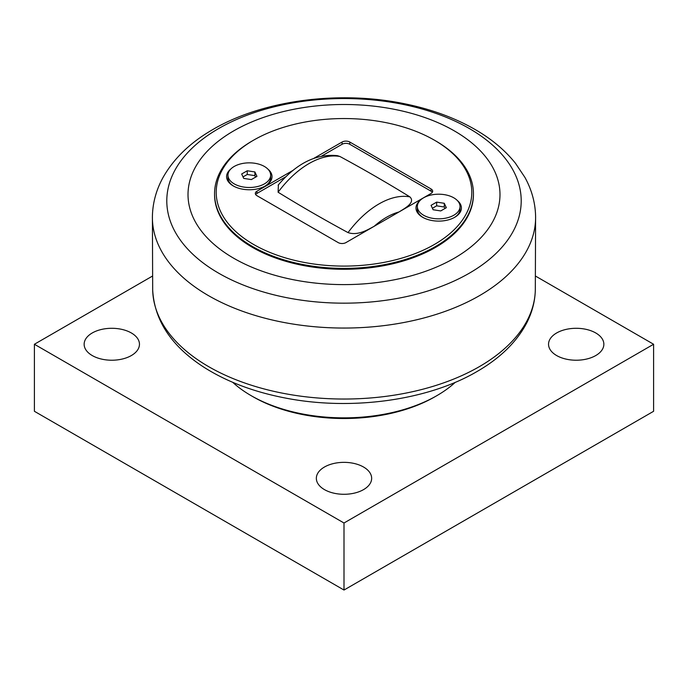 <?xml version="1.0" encoding="UTF-8"?>
<svg xmlns="http://www.w3.org/2000/svg" width="688" height="688" viewBox="0 0 688 688"><rect width="100%" height="100%" fill="white"/><g stroke="black" fill="none" stroke-linecap="round" stroke-linejoin="round"><path stroke-width="1.03" d="M436.656 202.117L444.285 203.295L446.331 207.707L440.741 210.932L433.113 209.745L431.066 205.342L436.656 202.117L436.656 205.824L432.425 208.266M444.285 203.295L444.285 207.011L436.656 205.824M444.973 208.49L444.285 207.011M423.602 197.809A21.345 12.324 180 0 1 446.865 195.143A21.345 12.324 180 0 1 460.04 206.52A21.345 12.324 180 0 1 453.788 215.241A21.345 12.324 180 0 1 430.533 217.907A21.345 12.324 180 0 1 417.349 206.52A21.345 12.324 180 0 1 423.602 197.809M460.04 206.52L460.04 209.118A21.345 12.324 180 0 1 454.261 217.554M423.137 217.554A21.345 12.324 180 0 1 417.349 209.118L417.349 206.52M247.259 170.762L254.887 171.948L256.934 176.352L251.344 179.577L243.715 178.398L241.669 173.987L247.259 170.762L247.259 174.477L243.027 176.911M254.887 171.948L254.887 175.655L247.259 174.477M255.575 177.134L254.887 175.655M234.212 166.453A21.345 12.324 180 0 1 257.467 163.787A21.345 12.324 180 0 1 270.651 175.173A21.345 12.324 180 0 1 264.398 183.885A21.345 12.324 180 0 1 241.135 186.551A21.345 12.324 180 0 1 227.96 175.173A21.345 12.324 180 0 1 234.212 166.453M270.651 175.173L270.651 177.762A21.345 12.324 180 0 1 264.863 186.199M233.739 186.199A21.345 12.324 180 0 1 227.96 177.762L227.96 175.173M278.115 185.192C296.545 163.348 316.308 153.51 337.395 155.66L339.967 156.511C364.038 169.532 387.353 182.991 409.902 196.888C415.621 202.496 405.198 208.129 398.945 211.99A67.966 39.242 -60 0 0 374.195 226.275C367.504 229.887 357.751 235.907 348.033 232.604C323.962 219.584 300.647 206.125 278.098 192.227L278.408 184.848M432.322 192.322A5.47 3.156 0 0 0 431.075 191.204L349.805 144.282A5.47 3.156 0 0 0 342.065 144.282L321.76 156.013M349.805 144.282L349.805 142.046L431.075 188.968L431.075 191.204M286.07 176.61L256.925 193.44L256.925 191.204A5.47 3.156 0 0 0 255.325 193.44A5.47 3.156 0 0 0 256.925 195.676L338.195 242.597A5.47 3.156 0 0 0 345.935 242.597L431.075 193.44A5.47 3.156 0 0 0 432.675 191.204A5.47 3.156 0 0 0 431.075 188.968M253.631 140.154L252.47 140.825A129.439 74.725 0 0 0 214.561 193.663A129.439 74.725 0 0 0 252.47 246.502A129.439 74.725 0 0 0 393.536 262.704A129.439 74.725 0 0 0 473.439 193.663A129.439 74.725 0 0 0 435.53 140.825A129.439 74.725 0 0 0 435.521 140.816L434.36 140.154A127.796 73.779 180 0 1 434.369 140.154A127.796 73.779 180 0 1 434.36 244.489A127.796 73.779 180 0 1 253.64 244.489A127.796 73.779 180 0 1 253.631 140.154A127.796 73.779 180 0 1 434.36 140.154M473.439 193.663L473.439 194.558A129.439 74.725 180 0 1 393.536 263.599A129.439 74.725 180 0 1 252.479 247.396A129.439 74.725 180 0 1 214.561 194.558L214.561 193.663M457.271 200.449A22.713 13.115 180 0 1 454.759 217.27L454.759 217.27A22.713 13.115 180 0 1 422.638 217.27A22.713 13.115 180 0 1 420.127 200.449M267.873 169.093A22.713 13.115 180 0 1 265.362 185.915L265.362 185.915A22.713 13.115 180 0 1 233.241 185.915A22.713 13.115 180 0 1 230.729 169.093M256.925 191.204L293.432 170.125M314.106 158.188L342.065 142.046L342.065 144.282M349.805 142.046A5.47 3.156 0 0 0 342.065 142.046M256.925 193.44A5.47 3.156 0 0 0 255.678 194.558M535.591 276.12L653.6 344.258L344 523L34.4 344.258L152.409 276.12M455.275 382.322A131.356 75.835 180 0 1 436.88 395.643L434.945 396.761A128.613 74.252 180 0 1 253.055 396.761L251.12 395.643A131.356 75.835 180 0 1 232.725 382.322M92.244 355.55A27.658 15.97 180 0 1 84.142 344.258A27.658 15.97 180 0 1 101.213 329.509A27.658 15.97 180 0 1 131.356 332.966A27.658 15.97 180 0 1 139.458 344.258A27.658 15.97 180 0 1 122.387 359.007A27.658 15.97 180 0 1 92.244 355.55M324.444 489.607A27.658 15.97 180 0 1 316.342 478.315A27.658 15.97 180 0 1 333.413 463.566A27.658 15.97 180 0 1 363.556 467.032A27.658 15.97 180 0 1 371.658 478.315A27.658 15.97 180 0 1 354.587 493.072A27.658 15.97 180 0 1 324.444 489.607M556.644 355.55A27.658 15.97 180 0 1 548.542 344.258A27.658 15.97 180 0 1 565.613 329.509A27.658 15.97 180 0 1 595.756 332.966A27.658 15.97 180 0 1 603.858 344.258A27.658 15.97 180 0 1 586.787 359.007A27.658 15.97 180 0 1 556.644 355.55M34.4 344.258L34.4 411.286L344 590.037L653.6 411.286L653.6 344.258M344 590.037L344 523M434.945 396.761L436.88 395.643A131.356 75.835 180 0 1 436.88 395.652A131.356 75.835 180 0 1 251.12 395.643M233.705 258.232A155.978 90.051 0 0 0 454.295 258.232A155.978 90.051 0 0 0 454.295 130.875A155.978 90.051 0 0 0 233.705 130.875A155.978 90.051 0 0 0 233.705 258.232M278.098 192.227A78.914 45.563 -60 0 1 339.967 156.511M409.902 196.888A78.914 45.563 120 0 0 348.033 232.604M208.705 366.678A191.333 110.467 180 0 1 152.684 290.061C154.473 320.935 171.914 346.881 204.99 367.908C227.599 382.046 254.414 392.091 285.443 398.051C351.112 410.925 427.644 400.536 477.025 371.52C500.03 358.25 516.568 342.125 526.621 323.119C532.108 312.481 535.006 301.464 535.316 290.061A191.333 110.467 180 0 1 479.295 366.678A191.333 110.467 180 0 1 208.705 366.678M218.698 273.205A177.203 102.306 180 0 1 218.698 128.518A177.203 102.306 180 0 1 469.302 128.518A177.203 102.306 180 0 1 469.302 273.205A177.203 102.306 180 0 1 218.698 273.205M479.484 295.651A191.608 110.622 0 0 0 535.599 216.436C535.307 202.754 531.729 189.725 524.884 177.349L515.458 163.262C505.362 150.672 492.462 139.741 476.75 130.462C456.084 118.327 432.322 109.478 405.473 103.94C339.442 89.999 261.836 100.13 211.534 130.299C189.793 143.027 173.617 158.782 163.004 177.556C156.228 189.871 152.693 202.831 152.401 216.436A191.608 110.622 0 0 0 208.516 295.651A191.608 110.622 0 0 0 479.484 295.651M434.369 140.154L435.53 140.825M152.684 290.061L152.401 216.436M535.316 290.061L535.599 216.436"/></g></svg>
